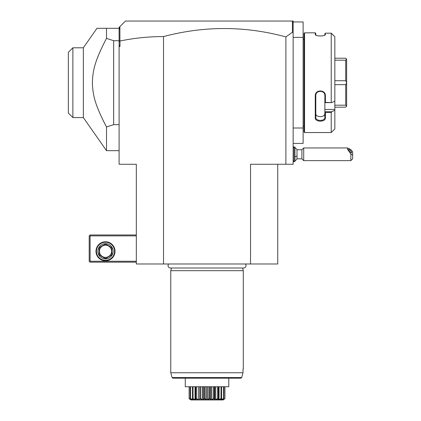 <?xml version="1.0" encoding="UTF-8"?>
<svg xmlns="http://www.w3.org/2000/svg" width="421" height="421" viewBox="0 0 421 421"><rect width="100%" height="100%" fill="white"/><g stroke="black" fill="none" stroke-linecap="round" stroke-linejoin="round"><path stroke-width="0.63" d="M163.522 263.983L136.325 263.983L136.325 164.269L119.101 164.269L119.101 46.431L119.98 46.431L119.98 41.011C134.346 38.032 148.86 36.559 163.522 36.58L163.522 263.983L250.537 263.983L250.537 164.269L293.142 164.269L293.142 128.01L303.115 128.01L303.115 143.424L293.142 143.424M277.734 164.269L277.734 263.983L250.537 263.983M163.522 36.58C204.338 25.755 245.127 25.865 285.891 36.901L285.891 164.269M285.891 36.901L292.427 32.243L293.142 32.78L293.142 128.01M293.142 21.955L303.115 21.955L303.115 37.364L293.142 37.364M303.115 37.364L303.115 128.01M304.02 126.2L303.115 126.2M304.02 39.179L303.115 39.179M331.816 102.619L324.87 102.619L324.87 109.449L334.842 109.449L334.842 110.207L331.816 111.728L334.842 110.207L334.842 128.921L331.216 132.547L304.562 132.547L304.562 32.833L304.02 33.38L304.02 131.999L304.562 132.547L331.216 132.547L331.216 112.523L325.412 112.523L325.412 117.775C325.707 122.279 314.971 122.285 315.261 117.775L315.261 95.825C314.971 89.347 325.707 89.357 325.412 95.825L325.412 102.366L331.816 102.619L334.842 101.103L334.842 36.759L331.216 33.18L331.216 102.366M331.216 33.18L325.412 33.18L325.17 34.896M324.87 33.664L325.412 33.18L324.87 33.664L324.87 34.996L325.412 34.469C325.696 36.438 314.976 36.438 315.261 34.469L315.261 32.833L304.562 32.833M315.503 34.896L315.834 35.132M315.261 32.833L315.803 33.38L315.803 34.996M317.66 35.764L318.976 35.964M320.297 36.032L320.665 36.027M321.733 35.964L323.349 35.69M323.607 35.622L324.081 35.469M331.816 33.722L334.842 36.759M324.87 109.449L324.87 111.728L331.816 111.728L331.216 112.523M334.842 109.449L334.842 101.103M325.412 117.775L324.87 117.391L324.87 111.728M324.87 111.807L325.412 112.523M315.261 117.775L315.803 117.391L315.803 95.678C315.508 89.978 325.165 89.983 324.87 95.678L324.87 102.592L325.412 102.366M324.87 117.391C325.165 121.39 315.508 121.39 315.803 117.391L315.803 113.623C315.513 117.643 325.159 117.643 324.87 113.623M315.261 95.825L315.803 95.678M325.412 95.825L324.87 95.678M315.803 113.623L315.803 117.391M324.844 113.965L324.202 115.28M334.842 60.187L345.72 60.187L346.625 59.156L346.625 106.255L345.72 107.166L334.842 107.166M334.842 58.214L345.72 58.214L346.625 59.156M346.625 106.224L345.72 105.192L334.842 105.192M334.842 84.663L345.72 84.663L345.72 105.192M345.72 84.663L346.625 82.726M346.625 82.653L345.72 80.716L334.842 80.716M345.72 60.187L345.72 80.716M293.142 23.034L292.942 21.755L292.237 21.05L293.142 21.05L293.142 32.78M292.427 21.239L292.427 32.243M119.101 46.431L119.101 41.49L119.906 40.953L119.906 26.591L125.447 21.05L292.237 21.05M119.101 45.226L119.98 46.431M119.101 41.49L119.101 27.397L119.906 26.591M119.101 30.149L119.569 26.928M96.988 28.302L83.342 47.789L83.342 117.591L106.508 150.676L106.508 126.995C95.188 105.261 92.825 95.709 92.357 82.69C92.825 69.67 95.188 60.119 106.508 38.385L106.508 28.302L96.988 28.302L119.101 28.302M106.508 38.385L113.665 40.716L119.101 40.716M113.665 40.716L113.665 124.663L119.101 124.663M106.508 126.995L113.665 124.663M83.342 117.591L72.875 117.591L72.875 47.789L83.342 47.789M72.875 117.591L68.339 113.054L68.339 52.325L72.875 47.789M136.325 261.262L90.094 261.262L89.641 261.715L90.094 262.167L136.325 262.167M89.641 261.715L89.189 261.262L89.189 235.881L90.094 234.976L136.325 234.976M89.641 235.428L90.094 235.881L136.325 235.881M90.094 261.262L90.094 235.881M115.022 251.29A9.52 9.52 0 0 1 105.508 260.81A9.52 9.52 0 0 1 95.988 251.29A9.52 9.52 0 0 1 105.508 241.775A9.52 9.52 0 0 1 115.022 251.29M114.57 251.29A9.062 9.062 0 0 1 105.508 260.357A9.062 9.062 0 0 1 96.441 251.29A9.062 9.062 0 0 1 105.508 242.228A9.062 9.062 0 0 1 114.57 251.29M97.893 251.29A7.615 7.615 0 0 1 105.508 243.675A7.615 7.615 0 0 1 113.117 251.29A7.615 7.615 0 0 1 105.508 258.904A7.615 7.615 0 0 1 97.893 251.29M111.849 248.385L111.849 254.2L111.849 248.385A6.978 6.978 0 0 0 111.197 247.248L106.16 244.343A6.978 6.978 0 0 0 104.85 244.343L99.814 247.248A6.978 6.978 0 0 0 99.161 248.385L99.161 254.2A6.978 6.978 0 0 0 99.814 255.331L104.85 258.241A6.978 6.978 0 0 0 106.16 258.241L111.197 255.331A6.978 6.978 0 0 0 111.849 254.2M111.197 255.331L106.16 258.241M104.85 258.241L99.814 255.331M99.161 254.2L99.161 248.385M99.814 247.248L104.85 244.343M105.508 257.363A6.073 6.073 0 0 0 111.581 251.29A6.073 6.073 0 0 0 105.508 245.217A6.073 6.073 0 0 0 99.435 251.29A6.073 6.073 0 0 0 105.508 257.363M106.16 244.343L111.197 247.248M294.958 147.65A8.157 8.157 0 0 1 297.01 149.765L297.01 155.986A8.157 3.036 180 0 1 294.958 156.77M294.958 160.948A8.157 8.157 0 0 0 297.01 158.833L297.01 155.986M294.047 147.05L294.047 161.553L294.958 161.553L294.958 147.05L294.047 147.05L293.142 147.955M297.01 158.833L301.899 158.833L301.899 149.765L303.709 147.955L303.709 160.643L350.846 160.643L350.846 153.907L352.661 155.112L352.661 158.833L350.846 160.643M303.709 147.955L347.678 147.955L350.846 149.644L352.661 151.807L352.661 155.112M347.678 147.955L347.446 149.25L350.846 153.907M348.493 149.592A2.268 0.595 47.1 0 0 349.877 151.707A2.268 0.595 47.1 0 0 351.635 152.739A2.268 0.595 47.1 0 0 351.698 152.565A2.268 0.595 47.1 0 0 350.314 150.45A2.268 0.595 47.1 0 0 348.551 149.418A2.268 0.595 47.1 0 0 348.493 149.592M168.71 263.983A2.373 2.373 0 0 0 170.416 268.003L243.643 268.003A2.373 2.373 0 0 0 245.348 263.983M242.57 268.003L243.285 270.687L170.773 270.687L170.773 372.759L243.001 372.759L241.717 377.521L243.001 372.759L243.001 369.133L243.285 369.133L243.285 270.687M171.489 268.003L170.773 270.687M170.773 372.759L172.047 377.521L241.717 377.521L240.833 378.195L228.782 378.195L228.782 386.736L185.272 386.736L185.272 378.195M189.145 398.624L189.145 386.736L189.145 398.624L190.929 399.95L223.13 399.95L190.929 399.95M190.245 386.736L190.245 398.624L191.397 399.903L189.445 399.029M189.213 398.861L189.266 386.736M189.266 398.624L190.997 399.408M190.45 398.861L190.592 398.624L193.05 399.682L192.486 398.624L193.013 399.903L190.381 398.861M190.592 398.624L190.592 386.736M192.513 399.682L192.513 398.713M192.486 398.624L192.486 386.736M192.818 398.861L193.044 398.624L195.018 399.682L195.776 399.682L195.723 398.624L196.007 398.861L195.586 399.903L192.707 398.861M193.044 398.624L193.044 386.736M195.018 399.682L195.018 386.736M195.618 386.736L195.618 398.94L195.723 386.736M196.412 398.992L196.154 398.861L196.444 398.624L198.338 399.682L199.265 399.682L199.728 398.624L200.064 398.861L198.938 399.903L196.154 398.861L196.039 399.213M196.444 398.624L196.444 386.736M198.338 399.682L198.338 386.736M199.728 398.624L199.728 386.736M200.459 398.992L200.57 398.624L202.254 399.682L203.285 399.682L204.232 398.624L204.59 398.861L202.843 399.903L200.064 398.861M200.57 398.624L200.57 386.736M202.254 399.682L202.254 386.736M203.285 399.682L203.285 386.736M204.232 398.624L204.232 386.736M204.769 398.861L205.132 398.624L206.495 399.682L207.564 399.682L208.921 398.624L209.284 398.861C207.779 400.345 206.274 400.345 204.769 398.861L204.59 398.861M205.132 398.624L205.132 386.736M206.495 399.682L206.495 386.736M207.564 399.682L207.564 386.736M208.921 398.624L208.921 386.736M209.469 398.861L209.826 398.624L210.768 399.682L211.805 399.682L213.489 398.624L213.826 398.861L211.216 399.903L209.469 398.861L209.095 398.997M209.826 398.624L209.826 386.736M210.768 399.682L210.768 386.736M211.805 399.682L211.805 386.736M213.489 398.624L213.489 386.736M213.994 398.861L214.331 398.624L214.794 399.682L215.72 399.682L217.61 398.624L217.904 398.861L215.12 399.903L213.826 398.861M214.794 399.508L214.794 386.736L214.794 399.682L214.331 398.624L214.331 386.736M215.72 399.682L215.72 386.736M217.61 398.624L217.61 386.736M218.036 398.966L218.336 398.624L218.283 399.682L219.041 399.682L221.014 398.624L221.241 398.861C218.504 400.345 217.441 400.345 218.046 398.861L217.646 398.992M218.441 386.736L218.441 398.94L218.336 386.736M219.041 399.682L219.041 386.736M221.014 398.624L221.014 386.736M221.351 398.861L221.009 399.682L223.467 398.624L223.609 398.861L221.046 399.903L221.241 398.861M221.572 398.624L221.572 386.736M221.546 399.682L221.546 398.713M223.467 398.624L223.467 386.736M222.872 399.576L224.846 398.861L222.662 399.903L223.609 398.861M223.677 398.861L223.814 386.736M223.062 399.682L223.062 399.408M224.793 398.624L224.793 386.736M223.13 399.95L224.914 398.624L224.914 386.736M193.05 398.971L193.328 399.103M212.658 399.482L213.042 399.292M222.22 399.508L222.783 399.255M223.414 378.195L228.308 378.195M240.833 378.195L172.926 378.195L172.047 377.521M119.101 150.676L106.508 150.676M294.021 147.076A8.157 8.157 0 0 0 293.142 146.682M293.142 161.917A8.157 8.157 0 0 0 294.021 161.522M293.142 160.643L294.047 161.553M297.01 149.765L301.899 149.765M301.899 158.833L303.709 160.643"/></g></svg>
